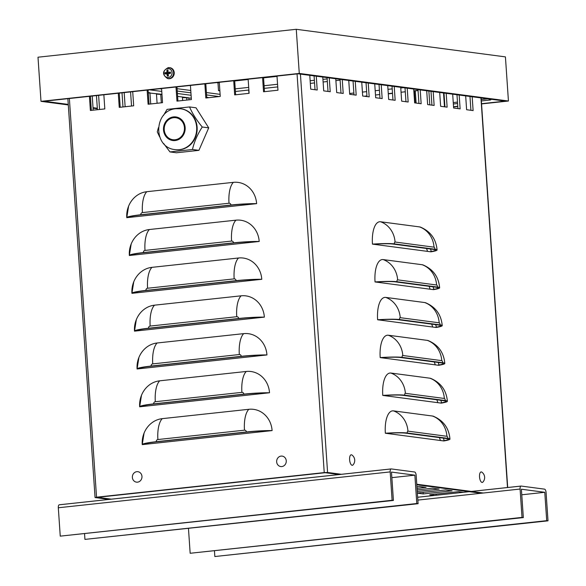 <?xml version="1.0" encoding="UTF-8"?>
<svg xmlns="http://www.w3.org/2000/svg" width="586" height="586" viewBox="0 0 586 586"><rect width="100%" height="100%" fill="white"/><g stroke="black" fill="none" stroke-linecap="round" stroke-linejoin="round"><path stroke-width="0.88" d="M488.929 98.961A4.761 1.919 83.8 0 0 490.314 100.001A4.761 1.919 83.8 0 0 491.2 99.261M366.939 95.928L364.228 96.221M365.203 96.346L366.953 96.163M392.495 93.167L388.269 93.621M388.291 93.855L392.517 93.394M418.06 90.405L413.833 90.859M418.074 90.632L414.317 90.808L415.144 102.938M415.291 90.933L416.119 103.063M444.481 106.806L443.536 92.976M341.418 474.294L327.581 472.47L324.234 472.587L96.544 497.192L95.276 497.573L109.113 499.404M97.525 497.316L111.281 499.169L97.379 497.331L325.355 472.697L339.257 474.528L325.208 472.712L97.525 497.316M277.002 76.07L277.962 90.207L263.539 91.768L262.572 77.63M263.532 77.528L264.491 91.665M248.142 79.191L249.109 93.328L234.678 94.888L233.711 80.743M234.671 80.641L235.638 94.786M103.854 94.778L104.813 108.915L90.391 110.476L89.424 96.338M219.281 82.304L220.248 96.448L205.818 98.001L204.858 83.864M205.811 83.761L206.777 97.899M132.714 91.665L133.674 105.802L119.244 107.363L118.284 93.218M190.428 85.424L191.388 99.561L176.965 101.122L175.998 86.984M176.957 86.882L177.917 101.019M161.568 88.545L162.534 102.682L148.104 104.242L147.137 90.105M142.237 444.598A23.792 21.667 97.5 0 1 144.061 433.127A23.792 21.667 97.5 0 1 162.271 418.646L248.845 409.292A23.792 21.667 97.5 0 1 272.102 430.593L142.237 444.62A23.792 2.124 -3.9 0 1 142.237 444.613A23.792 2.124 -3.9 0 1 156.228 441.705L246.413 431.963A23.792 2.124 -3.9 0 1 272.102 430.593M246.267 371.465A23.792 21.667 97.5 0 1 269.523 392.767L139.658 406.801A23.792 21.667 97.5 0 1 141.482 395.301A23.792 21.667 97.5 0 1 159.692 380.819L246.267 371.465A23.792 9.596 83.8 0 0 241.893 392.364A1.985 1.809 97.5 0 1 243.835 394.136A23.792 2.124 -3.9 0 1 269.523 392.767M243.688 333.639A23.792 21.667 97.5 0 1 266.945 354.94L137.08 368.975A23.792 21.667 97.5 0 1 138.904 357.482A23.792 21.667 97.5 0 1 157.114 342.993L243.688 333.639A23.792 9.596 83.8 0 0 239.315 354.537A1.985 1.809 97.5 0 1 241.256 356.317A23.792 2.124 -3.9 0 1 266.945 354.94M241.11 295.82A23.792 21.667 97.5 0 1 264.367 317.121L134.502 331.149A23.792 2.124 -3.9 0 1 134.502 331.141A23.792 21.667 97.5 0 1 136.326 319.656A23.792 21.667 97.5 0 1 154.536 305.174L241.11 295.82A23.792 9.596 83.8 0 0 236.737 316.711A1.985 1.809 97.5 0 1 238.678 318.491A23.792 2.124 -3.9 0 1 264.367 317.121M131.923 293.308A23.792 21.667 97.5 0 1 133.747 281.829A23.792 21.667 97.5 0 1 151.957 267.348L238.531 257.994A23.792 21.667 97.5 0 1 261.781 279.295L131.923 293.33A23.792 2.124 -3.9 0 1 131.923 293.315A23.792 2.124 -3.9 0 1 145.914 290.414L236.099 280.665A23.792 2.124 -3.9 0 1 261.781 279.295M235.953 220.168A23.792 21.667 97.5 0 1 259.202 241.469L129.345 255.503A23.792 21.667 97.5 0 1 131.169 244.01A23.792 21.667 97.5 0 1 149.379 229.522L235.953 220.168A23.792 9.596 83.8 0 0 231.58 241.066A1.985 1.809 97.5 0 1 233.521 242.846A23.792 2.124 -3.9 0 1 259.202 241.469M233.375 182.349A23.792 21.667 97.5 0 1 256.624 203.65L126.766 217.677A23.792 21.667 97.5 0 1 128.59 206.184A23.792 21.667 97.5 0 1 146.8 191.703L233.375 182.349A23.792 9.596 83.8 0 0 229.001 203.239A1.985 1.809 97.5 0 1 230.943 205.019A23.792 2.124 -3.9 0 1 256.624 203.65M156.469 94.104L161.978 94.544M161.963 94.309L148.295 92.903M150.705 103.964L149.935 92.727L148.273 92.507M191.3 98.177L182.451 97.532M189.044 99.818L188.912 97.862L177.602 96.375M219.127 96.565L206.572 94.91M190.933 92.844L177.243 91.042M161.597 88.977L159.773 88.735M220.109 94.353L206.411 92.544M190.772 90.486L177.082 88.676M428.871 91.042L429.816 104.872M97.415 109.721L96.456 95.577M98.616 95.342L99.583 109.487M122.979 106.96L122.013 92.815M124.181 92.581L125.14 106.725M161.318 102.814L160.762 94.676M182.656 100.506L182.414 97.012M157.092 103.268L156.433 93.584M131.535 106.029L130.568 91.892M93.189 110.175L92.229 96.038M328.006 91.445L327.069 77.616M329.266 77.901L330.211 91.731L323.714 90.874L322.769 77.044M316.272 76.187L317.216 90.017L310.719 89.16L309.782 75.33M341.001 93.159L340.056 79.33M342.261 79.615L343.198 93.445L336.708 92.588L335.763 78.758M353.988 94.866L353.05 81.036M355.248 81.329L356.193 95.159L349.695 94.302L348.751 80.472M472.17 96.756L473.114 110.586L466.617 109.729L465.672 95.899M366.983 96.58L366.038 82.751M368.242 83.044L369.18 96.873L362.69 96.016L361.745 82.187M459.175 95.042L460.12 108.871L453.623 108.014L452.685 94.185M379.977 98.294L379.032 84.465M381.23 84.758L382.175 98.587L375.677 97.73L374.732 83.901M446.188 93.328L447.133 107.157L440.635 106.3L439.69 92.471M392.964 100.008L392.019 86.179M394.224 86.472L395.162 100.301L388.672 99.444L387.727 85.615M433.193 91.614L434.138 105.443L427.641 104.586L426.703 90.757M405.959 101.722L405.014 87.893M407.211 88.186L408.156 102.015L401.659 101.158L400.721 87.329M483.333 493.016L416.771 484.234M420.206 89.9L421.151 103.729L414.654 102.872L413.709 89.043M432.461 416.023A23.792 9.596 -96.2 0 1 433.398 416.25C443.47 420.565 448.986 428.176 449.96 439.09A23.792 2.124 -3.9 0 1 443.814 440.95L385.354 433.237A23.792 9.596 -96.2 0 1 393.484 410.881L432.461 416.023A23.792 21.667 97.5 0 1 446.92 436.284A1.985 0.798 -96.2 0 1 447.872 438.365A23.792 2.124 -3.9 0 1 449.96 439.09M429.882 378.197A23.792 9.596 -96.2 0 1 430.82 378.431C440.892 382.746 446.407 390.357 447.382 401.263A23.792 2.124 -3.9 0 1 441.236 403.124L382.775 395.411A23.792 9.596 -96.2 0 1 390.906 373.055L429.882 378.197A23.792 21.667 97.5 0 1 444.342 398.465A1.985 0.798 -96.2 0 1 445.294 400.546A23.792 2.124 -3.9 0 1 447.382 401.263M427.304 340.378A23.792 9.596 -96.2 0 1 428.241 340.605C438.313 344.92 443.829 352.53 444.803 363.437A23.792 2.124 -3.9 0 1 438.658 365.298L380.197 357.592A23.792 9.596 -96.2 0 1 388.328 335.236L427.304 340.378A23.792 21.667 97.5 0 1 441.763 360.639A1.985 0.798 -96.2 0 1 442.716 362.719A23.792 2.124 -3.9 0 1 444.803 363.437M424.725 302.552A23.792 9.596 -96.2 0 1 425.663 302.779C435.735 307.093 441.251 314.704 442.225 325.618A23.792 2.124 -3.9 0 1 436.079 327.479L377.618 319.766A23.792 9.596 -96.2 0 1 385.749 297.41L424.725 302.552A23.792 21.667 97.5 0 1 439.185 322.813A1.985 0.798 -96.2 0 1 440.137 324.893A23.792 2.124 -3.9 0 1 442.225 325.618M422.147 264.726A23.792 9.596 -96.2 0 1 423.085 264.96C433.157 269.274 438.672 276.885 439.647 287.792A23.792 2.124 -3.9 0 1 433.501 289.652L375.04 281.939A23.792 9.596 -96.2 0 1 383.171 259.583L422.147 264.726A23.792 21.667 97.5 0 1 436.607 284.994A1.985 0.798 -96.2 0 1 437.559 287.074A23.792 2.124 -3.9 0 1 439.647 287.792M419.569 226.907A23.792 9.596 -96.2 0 1 420.506 227.134C430.578 231.448 436.094 239.059 437.068 249.966A23.792 2.124 -3.9 0 1 430.922 251.826L372.462 244.12A23.792 9.596 -96.2 0 1 380.592 221.764L419.569 226.907A23.792 21.667 97.5 0 1 434.028 247.167A1.985 0.798 -96.2 0 1 434.98 249.248A23.792 2.124 -3.9 0 1 437.068 249.966M129.11 217.428L128.459 217.34A22.202 1.985 -3.9 0 1 141.409 214.85L231.595 205.107A22.202 1.985 -3.9 0 1 253.635 203.811L254.287 203.899M130.561 216.534A22.202 20.224 -82.5 0 0 130.195 217.311M131.689 255.247L131.037 255.166A22.202 1.985 -3.9 0 1 143.988 252.676L234.173 242.926A22.202 1.985 -3.9 0 1 256.214 241.637L256.866 241.725M133.139 254.353A22.202 20.224 -82.5 0 0 132.773 255.13M134.267 293.073L133.615 292.985A22.202 1.985 -3.9 0 1 146.566 290.495L236.751 280.753A22.202 1.985 -3.9 0 1 258.792 279.463L259.444 279.544M135.718 292.18A22.202 20.224 -82.5 0 0 135.351 292.956M136.846 330.9L136.194 330.812A22.202 1.985 -3.9 0 1 149.144 328.321L239.33 318.579A22.202 1.985 -3.9 0 1 261.371 317.282L262.023 317.37M138.296 330.006A22.202 20.224 -82.5 0 0 137.93 330.782M139.424 368.719L138.772 368.638A22.202 1.985 -3.9 0 1 151.723 366.147L241.908 356.398A22.202 1.985 -3.9 0 1 263.949 355.109L264.601 355.197M140.874 367.825A22.202 20.224 -82.5 0 0 140.508 368.601M142.002 406.545L141.351 406.457A22.202 1.985 -3.9 0 1 154.301 403.966L244.487 394.224A22.202 1.985 -3.9 0 1 266.527 392.935L267.179 393.016M143.453 405.651A22.202 20.224 -82.5 0 0 143.087 406.428M128.59 206.184L126.766 217.67A23.792 2.124 -3.9 0 1 126.766 217.67A23.792 2.124 -3.9 0 1 140.757 214.762L230.943 205.019M131.169 244.01L129.345 255.489A23.792 2.124 -3.9 0 1 129.345 255.489A23.792 2.124 -3.9 0 1 143.336 252.588L233.521 242.846M136.326 319.656L134.502 331.141A23.792 2.124 -3.9 0 1 148.492 328.233L238.678 318.491M138.904 357.482L137.08 368.96A23.792 2.124 -3.9 0 1 137.08 368.96A23.792 2.124 -3.9 0 1 151.071 366.06L241.256 356.317M141.482 395.301L139.658 406.787A23.792 2.124 -3.9 0 1 139.658 406.787A23.792 2.124 -3.9 0 1 153.649 403.886L243.835 394.136M144.581 444.371L143.929 444.283A22.202 1.985 -3.9 0 1 156.88 441.793L247.065 432.05A22.202 1.985 -3.9 0 1 269.106 430.754L269.758 430.842M146.031 443.477A22.202 20.224 -82.5 0 0 145.665 444.254M373.516 244.259L374.959 244.098A22.202 1.985 -3.9 0 1 392.935 244.047L433.537 249.402A22.202 1.985 -3.9 0 1 435.486 250.076A22.202 1.985 -3.9 0 1 431.311 251.533L429.868 251.687M427.538 251.379A22.202 8.958 83.8 0 0 426.505 248.479M376.095 282.078L377.538 281.925A22.202 1.985 -3.9 0 1 395.513 281.873L436.116 287.228A22.202 1.985 -3.9 0 1 438.064 287.902A22.202 1.985 -3.9 0 1 433.889 289.359L432.446 289.513M430.117 289.206A22.202 8.958 83.8 0 0 429.084 286.298M378.673 319.905L380.116 319.751A22.202 1.985 -3.9 0 1 398.092 319.692L438.694 325.054A22.202 1.985 -3.9 0 1 440.643 325.721A22.202 1.985 -3.9 0 1 436.467 327.178L435.024 327.34M432.695 327.032A22.202 8.958 83.8 0 0 431.67 324.124M381.252 357.731L382.695 357.57A22.202 1.985 -3.9 0 1 400.67 357.519L441.273 362.873A22.202 1.985 -3.9 0 1 443.221 363.547A22.202 1.985 -3.9 0 1 439.046 365.005L437.603 365.159M435.273 364.851A22.202 8.958 83.8 0 0 434.248 361.95M383.83 395.55L385.273 395.396A22.202 1.985 -3.9 0 1 403.249 395.345L443.851 400.699A22.202 1.985 -3.9 0 1 445.8 401.373A22.202 1.985 -3.9 0 1 441.624 402.831L440.181 402.985M437.852 402.677A22.202 8.958 83.8 0 0 436.826 399.769M372.462 244.12A23.792 2.124 -3.9 0 1 394.378 243.893L434.98 249.248M375.04 281.939A23.792 2.124 -3.9 0 1 396.956 281.72L437.559 287.074M377.618 319.766A23.792 2.124 -3.9 0 1 399.535 319.538L440.137 324.893M380.197 357.592A23.792 2.124 -3.9 0 1 402.113 357.365L442.716 362.719M382.775 395.411A23.792 2.124 -3.9 0 1 404.692 395.191L445.294 400.546M386.408 433.376L387.851 433.222A22.202 1.985 -3.9 0 1 405.827 433.171L446.429 438.526A22.202 1.985 -3.9 0 1 448.378 439.192A22.202 1.985 -3.9 0 1 444.203 440.65L442.76 440.811M440.43 440.504A22.202 8.958 83.8 0 0 439.405 437.596M385.354 433.237A23.792 2.124 -3.9 0 1 407.27 433.01L447.872 438.365M148.097 89.995L149.064 104.14M90.383 96.236L91.343 110.373M119.244 93.115L120.203 107.253M431.941 105.15L430.996 91.321M457.922 108.578L456.977 94.749M470.91 110.293L469.972 96.463M444.928 106.864L443.99 93.035M418.946 103.436L418.001 89.607M315.019 89.731L314.074 75.902M186.883 100.052L186.744 98.096M481.172 493.251L416.807 484.761L481.172 493.251M434.541 495.412L429.728 494.774L458.589 491.654L463.401 492.291M436.196 495.229L436.123 494.086M416.946 486.805L419.613 486.512L426.11 487.369L417.049 488.35M417.364 492.994L445.594 489.94L452.092 490.797L423.238 493.917L417.378 493.148M423.238 493.917L423.129 492.372M417.159 489.896L432.607 488.226L439.104 489.083L417.261 491.449M219.845 90.508L218.512 90.654L217.97 82.773L219.303 82.626M234.693 80.963L248.164 79.513M263.554 77.85L277.024 76.392M327.156 78.912L322.93 79.366M314.374 80.297L310.148 80.751M277.559 84.274L264.088 85.732M248.698 87.395L235.228 88.845M235.411 91.475L248.882 90.024M264.271 88.361L277.742 86.904M310.331 83.38L314.557 82.926M323.106 82.003L327.332 81.542M335.888 80.619L340.114 80.165M219.867 90.83L218.512 90.654M217.97 82.773L216.615 82.597M97.32 108.249L93.02 107.678M68.254 104.411L44.14 101.231L298.091 73.792L505.3 101.122L481.538 103.693M248.947 93.342L248.72 90.039M457.761 106.256L453.535 106.718M481.553 103.92L508.436 101.019L505.425 56.886L296.267 29.3L37.995 57.208L40.998 101.341L68.291 104.938M296.267 29.3L299.278 73.426L40.998 101.341M508.436 101.019L299.278 73.426M453.549 106.945L457.776 106.491M93.057 108.205L97.357 108.769M214.842 556.532L548.005 520.837L546.071 492.474A3.172 1.282 -96.2 0 0 544.562 489.149L521.174 486.065A3.172 1.282 83.8 0 0 521.049 486.058A3.172 1.282 83.8 0 0 520.09 489.046L522.023 517.409L523.327 517.585L521.394 489.215L544.775 492.299L546.709 520.668L214.842 556.532L214.461 550.957M548.005 520.837L546.709 520.668M188.472 528.513L190.157 553.272L522.023 517.409M190.157 553.272L523.327 517.585M84.933 539.391L418.096 503.704L416.163 475.334A3.172 1.282 -96.2 0 0 414.646 472.008L391.265 468.925A3.172 1.282 83.8 0 0 391.14 468.925A3.172 1.282 83.8 0 0 390.181 471.906L392.115 500.276L393.411 500.444L391.477 472.074L414.866 475.165L416.8 503.528L84.933 539.391L84.552 533.824M418.096 503.704L416.8 503.528M391.016 468.954L59.398 504.788A3.172 1.282 83.8 0 0 59.274 504.788A3.172 1.282 83.8 0 0 58.314 507.769L60.248 536.139L392.115 500.276M60.248 536.139L393.411 500.444M351.417 454.802A5.274 2.124 -96.2 0 1 351.966 455.036A6.673 6.673 0 0 1 353.036 464.896A5.274 2.124 -96.2 0 1 349.747 460.926A5.274 2.124 -96.2 0 1 351.417 454.802M136.816 471.679A5.274 4.805 97.5 0 1 141.504 479.092A5.274 4.805 97.5 0 1 133.198 479.993A5.274 4.805 97.5 0 1 136.816 471.679M481.333 471.942A5.274 2.124 -96.2 0 1 481.882 472.177A6.673 6.673 0 0 1 482.945 482.029A5.274 2.124 -96.2 0 1 479.663 478.066A5.274 2.124 -96.2 0 1 481.333 471.942M281.104 456.091A5.274 4.805 97.5 0 1 285.792 463.504A5.274 4.805 97.5 0 1 277.486 464.398A5.274 4.805 97.5 0 1 281.104 456.091M167.977 70.943A2.161 1.97 97.5 0 0 167.691 71.016L166.929 70.056A9.508 4.527 79.9 0 0 166.951 72.107L166.622 72.532A9.508 1.406 -179.1 0 0 164.893 72.693L166.292 72.84A2.161 1.97 97.5 0 0 166.336 73.675M164.893 72.693A3.091 2.813 -82.5 0 0 164.981 73.909L167.076 73.961A9.508 4.615 86.6 0 0 167.34 76.077L167.984 75.228A2.161 1.97 97.5 0 0 168.307 75.235M167.34 76.077A3.091 2.813 -82.5 0 0 168.46 75.953A9.508 3.018 -98.8 0 1 168.065 73.851L170.489 73.316A3.091 2.813 -82.5 0 0 170.409 72.1A9.508 1.802 175.4 0 0 168.321 72.349L167.94 71.997A9.508 3.106 -92.5 0 1 168.05 69.932A3.091 2.813 -82.5 0 0 166.929 70.056M168.065 73.851L170.204 73.316A2.161 1.97 97.5 0 0 170.145 72.422L170.409 72.1M170.204 73.316L170.248 73.323A2.769 2.52 97.5 0 0 170.174 72.166M167.64 68.562A4.498 4.102 97.5 0 1 171.647 74.891A4.498 4.102 97.5 0 1 164.556 75.66A4.498 4.102 97.5 0 1 167.64 68.562M170.145 72.422L169.332 72.686L167.94 71.997M166.695 73.609L168.101 74.063M167.508 78.517C162.022 74.583 162.249 70.965 168.182 67.661L169.508 67.661A5.552 5.054 97.5 0 1 174.225 72.657A5.552 5.054 97.5 0 1 168.065 78.634L167.508 78.517A5.501 5.01 -82.5 0 0 173.61 72.583A5.501 5.01 -82.5 0 0 168.944 67.632A5.501 5.01 -82.5 0 0 168.233 67.654M166.746 73.609L168.263 74.078L167.984 75.228M169.332 72.686L168.739 72.137L169.332 72.686M167.662 73.536L166.724 73.609M167.691 71.016L168.131 72.203L167.618 72.869L166.292 72.84M189.564 106.945L196.01 107.795L208.711 127.858L198.918 150.346L176.423 152.778L169.969 151.928L192.464 149.496C194.244 141.805 197.504 134.304 202.258 127.008C196.537 120.123 192.311 113.435 189.564 106.945L167.069 109.377L163.45 115.501M158.41 127.667L157.275 131.865L159.582 136.721M163.626 143.489L169.969 151.928M208.711 127.858L202.258 127.008M198.918 150.346L192.464 149.496M173.581 117.691A11.105 10.109 -82.5 0 0 164.212 128.605A11.105 10.109 -82.5 0 0 172.885 139.724A11.105 10.109 -82.5 0 0 175.082 139.754A11.105 10.109 -82.5 0 0 184.458 128.832A11.105 10.109 -82.5 0 0 175.785 117.713A11.105 10.109 -82.5 0 0 173.581 117.691M180.825 108.784A20.62 18.774 97.5 0 1 181.052 108.806A20.62 18.774 97.5 0 1 197.116 127.221A20.62 18.774 97.5 0 1 179.756 149.738A20.62 18.774 97.5 0 1 175.661 149.694A20.62 18.774 97.5 0 1 175.434 149.657M453.256 102.565L457.483 102.111M481.253 99.539L487.882 98.829M379.721 94.544L375.494 95.005M405.278 91.782L401.051 92.244M324.234 472.587L297.058 73.902M327.581 472.47L300.428 74.1M96.544 497.192L69.368 98.507M149.679 89.826L161.765 91.423M177.404 93.489L191.102 95.291M206.741 97.357L209.026 97.657M507.498 487.523L480.938 97.906M229.001 203.239L142.427 212.593A23.792 9.596 -96.2 0 1 146.8 191.703M142.427 212.593A1.985 1.809 -82.5 0 0 140.757 214.762M231.58 241.066L145.006 250.42A23.792 9.596 -96.2 0 1 149.379 229.522M145.006 250.42A1.985 1.809 -82.5 0 0 143.336 252.588M238.531 257.994A23.792 9.596 83.8 0 0 234.158 278.885L147.584 288.246A23.792 9.596 -96.2 0 1 151.957 267.348M147.584 288.246A1.985 1.809 -82.5 0 0 145.914 290.414M234.158 278.885A1.985 1.809 97.5 0 1 236.099 280.665M236.737 316.711L150.162 326.065A23.792 9.596 -96.2 0 1 154.536 305.174M150.162 326.065A1.985 1.809 -82.5 0 0 148.492 328.233M239.315 354.537L152.741 363.891A23.792 9.596 -96.2 0 1 157.114 342.993M152.741 363.891A1.985 1.809 -82.5 0 0 151.071 366.06M241.893 392.364L155.319 401.718A23.792 9.596 -96.2 0 1 159.692 380.819M155.319 401.718A1.985 1.809 -82.5 0 0 153.649 403.886M248.845 409.292A23.792 9.596 83.8 0 0 244.472 430.183L157.898 439.537A23.792 9.596 -96.2 0 1 162.271 418.646M157.898 439.537A1.985 1.809 -82.5 0 0 156.228 441.705M244.472 430.183A1.985 1.809 97.5 0 1 246.413 431.963M431.311 251.533A22.202 8.958 83.8 0 0 430.468 248.999M433.889 289.359A22.202 8.958 83.8 0 0 433.047 286.825M436.467 327.178A22.202 8.958 83.8 0 0 435.625 324.644M439.046 365.005A22.202 8.958 83.8 0 0 438.203 362.47M441.624 402.831A22.202 8.958 83.8 0 0 440.782 400.297M434.028 247.167L395.059 242.025A23.792 21.667 -82.5 0 0 380.592 221.764M395.059 242.025A1.985 0.798 83.8 0 0 394.378 243.893M436.607 284.994L397.638 279.852A23.792 21.667 -82.5 0 0 383.171 259.583M397.638 279.852A1.985 0.798 83.8 0 0 396.956 281.72M439.185 322.813L400.216 317.671A23.792 21.667 -82.5 0 0 385.749 297.41M400.216 317.671A1.985 0.798 83.8 0 0 399.535 319.538M441.763 360.639L402.794 355.497A23.792 21.667 -82.5 0 0 388.328 335.236M402.794 355.497A1.985 0.798 83.8 0 0 402.113 357.365M444.342 398.465L405.373 393.323A23.792 21.667 -82.5 0 0 390.906 373.055M405.373 393.323A1.985 0.798 83.8 0 0 404.692 395.191M444.203 440.65A22.202 8.958 83.8 0 0 443.36 438.116M446.92 436.284L407.951 431.142A23.792 21.667 -82.5 0 0 393.484 410.881M407.951 431.142A1.985 0.798 83.8 0 0 407.27 433.01M521.774 494.782L544.775 492.299L521.774 494.789M520.09 489.046L417.847 500.092M417.657 497.25L520.932 486.087M391.858 477.649L414.866 475.165L391.858 477.649M390.181 471.906L58.314 507.769M165.325 73.851A2.769 2.52 97.5 0 1 165.245 72.693M168.394 75.667A2.769 2.52 97.5 0 1 167.398 75.762M167.032 70.379A2.769 2.52 97.5 0 1 168.021 70.254M168.394 73.426L169.383 73.345M166.622 72.532L167.618 72.869M166.951 72.107L167.992 72.195M173.529 116.9A11.896 10.834 -82.5 0 0 163.509 129.887A11.896 10.834 -82.5 0 0 175.141 140.537A11.896 10.834 -82.5 0 0 185.154 127.55A11.896 10.834 -82.5 0 0 173.529 116.9M180.605 108.747L176.166 108.696C153.635 110 152.616 147.694 175.207 149.635A20.62 18.774 -82.5 0 0 179.301 149.679A20.62 18.774 -82.5 0 0 196.706 129.403A20.62 18.774 -82.5 0 0 180.605 108.747L181.052 108.806M453.352 103.993L457.578 103.539M481.348 100.968L490.314 100.001M403.344 87.673L400.758 87.951M392.202 88.882L387.983 89.336M379.428 90.259L375.201 90.713M366.646 91.643L362.419 92.097M353.863 93.02L349.637 93.482M67.866 98.668L95.057 497.499M507.703 487.501L481.143 97.935M133.747 281.829L131.923 293.315M144.061 433.127L142.237 444.613M417.657 497.236L521.049 486.058M59.274 504.788L391.14 468.925M168.16 72.334L169.142 72.679M175.207 149.635L175.661 149.694"/></g></svg>
